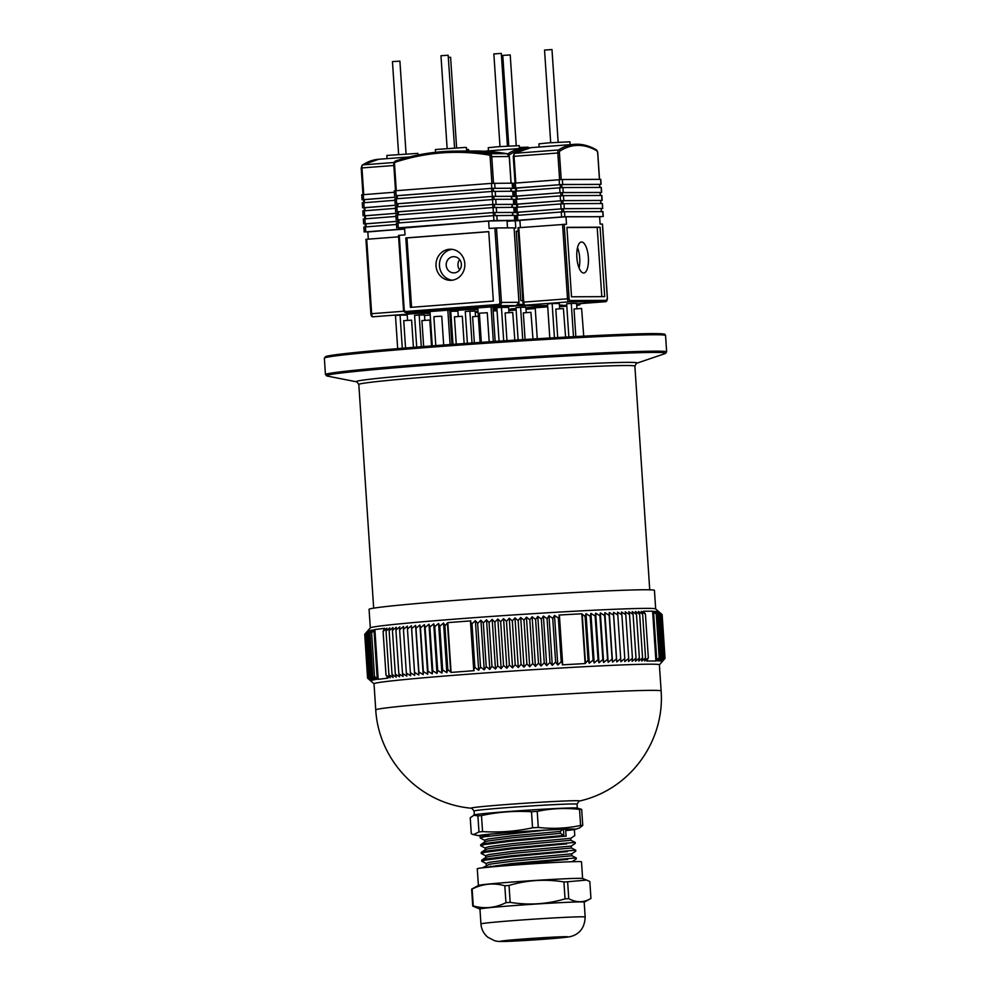 <?xml version="1.0" encoding="UTF-8"?>
<svg xmlns="http://www.w3.org/2000/svg" width="991" height="991" viewBox="0 0 991 991"><rect width="100%" height="100%" fill="white"/><g stroke="black" fill="none" stroke-linecap="round" stroke-linejoin="round"><path stroke-width="1.49" d="M557.698 337.547L555.815 309.093L563.408 308.548L565.588 337.113M575.833 336.556L574.012 308.994L581.606 308.461L583.724 336.147M549.807 338.005L547.54 303.89L552.148 303.543L554.427 337.745M552.148 303.543L559.296 303.506L559.642 308.734M568.859 336.928L566.666 303.791L571.274 303.444L573.479 336.68M571.274 303.444L576.564 303.419L576.923 308.709M513.97 183.199L562.355 179.507L600.596 179.359M515.605 188.154L562.69 184.475L599.629 184.437M515.803 191.09L515.593 188.03L561.538 184.561L599.766 184.363L599.828 187.386M514.502 191.263L562.9 187.572L601.128 187.423M516.138 196.218L563.222 192.527L600.174 192.502M516.138 196.131L562.07 192.626L600.311 192.427L600.36 195.45M515.047 199.315L563.433 195.636L601.661 195.487M516.67 204.27L563.755 200.591L602.169 200.417L562.603 200.678L516.522 204.171M517.203 212.334L564.3 208.655L602.528 208.469L602.379 203.514L563.966 203.7L515.58 207.379M602.528 208.469L563.148 208.742L517.203 212.26M519.903 220.374L564.833 216.719L601.215 216.682M516.113 215.443L564.498 211.752L602.739 211.616M520.386 227.558L519.903 220.312L517.513 220.312L563.681 216.806L601.215 216.707M530.829 147.659A227.719 84.173 85.6 0 0 514.738 153.308A1.239 1.127 -122.7 0 0 514.255 153.469L530.829 147.659L574.607 144.327A227.719 84.173 -94.4 0 0 558.515 149.975A1.239 1.127 57.3 0 1 559.853 151.09A1.871 0.694 85.6 0 0 559.432 152.911L561.203 179.557M599.617 216.806L601.772 216.62L599.605 216.633L600.1 224.065L602.404 224.077M523.037 302.156L517.996 227.757L566.48 224.239L565.985 216.794L517.736 220.312L516.968 207.206M517.822 220.312L565.985 216.794M571.522 296.805L604.696 296.631L600.075 227.174L566.914 227.335L571.522 296.805M601.797 296.643L597.201 227.397L566.926 227.546M597.201 227.397L600.075 227.174M581.581 241.99A15.546 5.748 85.6 0 0 581.432 241.99A15.546 5.748 85.6 0 0 576.886 257.933A15.546 5.748 85.6 0 0 583.786 272.996A15.546 5.748 85.6 0 0 588.357 257.264A15.546 5.748 85.6 0 0 581.581 241.99M579.066 268.004A15.546 5.748 85.6 0 0 577.518 247.639M576.799 256.545A8.077 2.985 -94.4 0 1 577.01 259.308M570.135 144.661L569.949 141.8L548.68 142.853L538.931 143.856L539.141 147.027M550.699 142.704L544.542 50.045L551.987 49.55L558.144 142.208M506.958 340.631L505.125 312.945L512.719 312.413L514.837 340.136M525.081 339.492L523.322 312.859L530.916 312.314L532.972 339.009M499.068 341.152L496.85 307.755L501.458 307.408L503.688 340.842M501.458 307.408L508.606 307.371L508.953 312.599M518.12 339.925L515.977 307.656L520.585 307.309L522.728 339.64M520.585 307.309L525.874 307.284L526.233 312.574M512.372 183.372L513.809 183.36M510.885 188.377L515.617 188.315M510.885 188.414L515.617 188.401M512.917 191.424L514.341 191.424M516.15 196.453L511.418 196.478L516.15 196.379M513.449 199.488L514.874 199.488M516.695 204.518L511.963 204.542L516.683 204.443M513.982 207.553L515.419 207.553M512.496 212.557L517.215 212.495M512.496 212.607L517.228 212.582M514.515 215.617L515.952 215.604M507.058 221.055L519.916 220.547M514.106 228.103L515.791 228.103L515.295 220.659L507.058 221.104L519.916 220.634M484.017 151.227L523.917 148.192A227.719 84.173 -94.4 0 0 507.826 153.828A1.239 1.127 57.3 0 1 509.163 154.955A1.871 0.694 85.6 0 0 508.965 155.191M507.07 221.29L515.295 220.659M518.231 231.188L516.224 231.2L520.832 300.657L522.839 300.657M518.243 231.399L516.237 231.411M519.445 148.526L519.259 145.652L497.99 146.718L488.241 147.721L488.452 150.892M499.997 146.569L493.852 53.91L501.297 53.415L507.442 146.073M456.244 344.1L454.435 316.81L462.314 316.29L464.122 343.543M474.355 342.824L472.62 316.724L478.343 316.253M452.974 344.335L450.769 311.261L449.753 311.347M450.769 311.261L457.916 311.224L458.263 316.463M467.393 343.307L465.275 311.521L469.883 311.174L472.001 342.985M469.883 311.174L475.185 311.149L475.531 316.439M468.669 151.028L468.57 149.517L466.513 149.468M448.564 57.329L450.595 57.28L456.616 147.783M405.554 347.977L403.733 320.675L411.612 320.155L413.42 347.345M423.653 346.54L421.931 320.589L429.809 320.056L431.531 345.933M397.676 348.634L395.471 315.485L400.079 315.126L402.284 348.25M400.079 315.126L407.214 315.088L407.561 320.328M416.691 347.085L414.585 315.386L419.193 315.027L421.299 346.726M419.193 315.027L424.495 315.002L424.842 320.291M361.901 194.781L394.368 192.242M363.524 199.736L396.511 197.06L363.288 199.649L363.722 202.684M362.433 202.845L394.901 200.306M364.069 207.8L397.044 205.125L363.908 207.701M362.966 210.91L395.434 208.37M364.601 215.865L397.577 213.189M364.589 215.778L397.589 213.226M363.499 218.974L395.966 216.434M365.134 223.929L398.122 221.253M365.134 223.842L398.122 221.29M364.044 227.026L396.511 224.486M367.834 231.956L404.613 228.859M368.305 239.141L367.822 231.894L365.431 231.894L404.625 228.896L365.753 231.906L365.208 223.793M378.76 159.254A227.719 84.173 85.6 0 0 362.669 164.89A1.239 1.127 -122.7 0 0 362.173 165.051L378.76 159.254L409.469 156.95M366.707 239.265L371.65 313.689L370.956 313.775L365.927 239.339L398.568 236.837M365.753 231.906L404.638 229.094M417.979 155.03L417.88 153.382L386.862 155.438L387.072 158.622M398.617 154.286L392.461 61.628L399.906 61.132L406.062 153.803M547.738 306.838L535.202 307.792L537.258 338.749M497.048 310.703L493.159 311.001M528.228 147.969L528.178 147.176L519.371 147.424M508.779 145.999L502.771 55.422L510.216 54.926L516.237 145.627M375.75 709.928A143.001 3.493 -3.8 0 1 518.206 696.97A143.001 3.493 -3.8 0 1 661.133 690.975C664.837 741.119 630.326 789.951 578.843 801.174L578.955 801.149A54.22 1.325 -3.8 0 0 525.267 803.206A54.22 1.325 -3.8 0 0 471.79 808.272L471.889 808.272C419.379 803.961 378.711 760.122 375.75 709.928L374.016 683.765A143.001 3.493 -3.8 0 1 516.472 670.796A143.001 3.493 -3.8 0 1 659.387 664.812L664.961 658.42M491.61 866.902L567.632 859.358M486.321 863.607L481.762 861.266L485.553 860.052L511.319 856.744L567.112 851.603M485.813 855.852L481.254 853.511L485.033 852.297L510.799 848.99L566.604 843.861M485.293 848.11L480.734 845.757L484.525 844.543L510.278 841.248L566.084 836.107M484.785 840.356L480.226 838.002L484.004 836.788L545.793 830.136A47.258 1.152 -3.8 0 1 563.433 829.294A47.258 1.152 -3.8 0 1 574.359 829.306A47.258 1.152 -3.8 0 1 565.712 830.545M488.786 835.648A47.258 1.152 -3.8 0 1 480.065 835.562A47.258 1.152 -3.8 0 1 545.793 830.136M563.433 829.294L563.842 835.487L560.46 833.344L560.336 831.412L563.396 828.699M482.344 867.856L511.765 863.533L576.254 857.909L571.894 855.766L571.77 853.821L575.808 851.12L575.746 850.154L571.386 848.011L571.25 846.066L575.288 843.366L575.226 842.4L570.866 840.257L570.742 838.324L574.78 835.624L574.359 829.306M482.691 860.708L481.874 860.064L485.479 859.086L511.245 855.778L575.746 850.154M482.171 852.966L481.353 852.31L484.971 851.331L510.737 848.023L575.226 842.4M481.663 845.212L480.846 844.567L484.45 843.576L510.216 840.269L563.842 835.487M581.68 809.387A59.064 1.437 176.2 0 0 580.676 809.387A59.064 1.437 176.2 0 0 579.537 809.387L580.602 825.453A59.064 1.437 -3.8 0 1 582.745 825.441L581.68 809.387L577.096 808.037A51.606 1.264 -3.8 0 0 573.628 807.913A51.606 1.264 -3.8 0 0 518.367 810.799A51.606 1.264 -3.8 0 0 474.54 814.85L470.23 817.724L471.295 833.778L473.425 834.633L478.975 831.957L477.91 815.903A59.064 1.437 176.2 0 1 481.49 815.556L482.555 831.61A59.064 1.437 -3.8 0 0 478.975 831.957M532.563 827.795L531.498 811.74A59.064 1.437 176.2 0 1 537.209 811.381L538.286 827.435A59.064 1.437 -3.8 0 0 532.563 827.795C516.261 831.362 499.588 832.626 482.555 831.61M473.549 815.184L477.91 815.903M481.49 815.556C497.792 812.001 514.465 810.725 531.498 811.74M537.209 811.381C551.169 808.421 565.279 807.752 579.537 809.387M565.725 830.594A48.497 1.189 176.2 0 0 575.399 829.343A48.497 1.189 176.2 0 0 527.125 831.251A48.497 1.189 176.2 0 0 479.025 835.747A48.497 1.189 176.2 0 0 482.283 835.859A48.497 1.189 176.2 0 0 488.798 835.71M575.399 829.343L579.425 827.981L582.745 825.441M580.602 825.453C566.654 828.414 552.544 829.083 538.286 827.435M374.016 683.802L367.574 678.141L370.721 680.817L367.946 677.819L371.947 680.309L369.234 677.448L372.802 680.123L370.213 677.249L373.88 679.913L371.427 677.026L375.168 679.69L372.864 676.791L376.679 679.454L374.511 676.543L378.19 679.331L387.976 678.129L386.007 675.119L390.181 677.782L388.918 674.809L393.142 677.46L392.027 674.475L396.289 677.138L395.335 674.14L399.621 676.803L398.828 673.793L403.126 676.457L402.495 673.434L406.818 676.11L406.347 673.075L410.67 675.751L410.361 672.703L414.696 675.379L414.548 672.332L418.871 675.007L418.883 671.948L423.194 674.623L423.368 671.551L427.666 674.239L428.001 671.155L432.274 673.855L432.77 670.758L437.006 673.459L437.663 670.362L441.862 673.062L442.68 669.953L446.842 672.666L447.808 669.544L451.091 672.418L474.132 670.672L473.698 669.668L474.887 667.476L478.665 670.238L480.524 667.067L484.215 669.842L486.222 666.658L489.827 669.433L491.97 666.249L495.475 669.036L497.742 665.841L501.149 668.64L503.552 665.444L506.859 668.256L509.374 665.048L512.57 667.872L515.221 664.664L518.293 667.488L521.055 664.267L524.016 667.116L526.89 663.896L529.727 666.745L532.712 663.524L535.425 666.386L538.497 663.152L541.086 666.026L544.257 662.793L546.698 665.679L549.968 662.446L552.284 665.345L555.629 662.099L557.797 665.011L561.228 661.777L562.628 663.797L562.306 664.837L585.111 663.561L588.035 660.279L589.298 663.252L593.089 660.018L594.204 663.004L598.031 659.758L598.985 662.756L602.85 659.523L603.643 662.533L607.533 659.3L608.164 662.322L612.079 659.089L612.537 662.112L616.464 658.891L616.774 661.926L620.7 658.705L620.849 661.753L624.788 658.532L624.764 661.604L628.69 658.383L628.517 661.455L632.431 658.247L632.097 661.331L635.999 658.123L635.491 661.22L639.368 658.012L638.712 661.121L642.552 657.925L641.734 661.034L645.537 657.851L644.571 660.972L648.337 657.789L646.689 661.022L655.906 660.985L659.164 657.739L657.293 660.91L660.675 657.776L658.668 660.96L661.963 657.826L659.82 661.009L663.041 657.9L660.762 661.096L663.883 657.987L661.48 661.183L664.49 658.086L661.963 661.294L664.874 658.197L663.697 659.932M364.738 634.327L367.574 678.141M364.738 634.265L370.349 627.86A143.001 3.493 -3.8 0 1 481.7 617.133A143.001 3.493 -3.8 0 1 640.533 608.437A143.001 3.493 -3.8 0 1 655.633 608.908L661.976 614.482L658.668 611.67L661.592 614.37L658.185 611.571L660.972 614.259L657.467 611.472L660.13 614.185L656.525 611.397L659.065 614.11L655.373 611.336L657.764 614.061L653.998 611.298L656.253 614.011L652.598 611.187L643.382 611.224L645.426 614.073L641.276 611.36L642.639 614.135L638.439 611.422L639.653 614.209L635.417 611.509L636.47 614.296L632.196 611.608L633.088 614.408L628.802 611.72L629.533 614.531L625.222 611.843L625.792 614.668L621.468 611.98L621.877 614.816L617.554 612.141L617.802 614.99L613.479 612.314L613.565 615.163L609.242 612.5L609.168 615.361L604.869 612.698L604.621 615.572L600.348 612.921L599.939 615.807L595.69 613.144L595.133 616.043L590.909 613.379L590.19 616.291L586.003 613.64L585.124 616.563L581.804 613.763L558.998 615.039L559.457 615.993L558.329 618.05L554.502 615.399L552.73 618.384L548.989 615.721L547.069 618.731L543.402 616.068L541.346 619.078L537.791 616.414L535.598 619.437L532.13 616.761L529.801 619.796L526.432 617.133L523.991 620.168L520.721 617.492L518.157 620.552L514.998 617.876L512.31 620.936L509.275 618.248L506.475 621.332L503.564 618.644L500.653 621.729L497.854 619.028L494.843 622.125L492.18 619.425L489.059 622.534L486.531 619.821L483.323 622.943L480.92 620.217L477.625 623.351L475.37 620.626L471.989 623.76L470.514 621.865L470.824 620.874L447.783 622.621L444.909 625.829L443.547 623.054L439.781 626.238L438.567 623.45L434.764 626.634L433.711 623.847L429.871 627.043L428.979 624.243L425.102 627.439L424.371 624.627L420.469 627.836L419.899 625.011L415.985 628.22L415.576 625.395L411.637 628.604L411.401 625.767L407.462 628.988L407.375 626.139L403.448 629.359L403.523 626.498L399.596 629.719L399.831 626.845L395.929 630.078L396.326 627.192L392.436 630.425L392.993 627.526L389.129 630.759L389.847 627.848L386.019 631.094L386.886 628.17L383.096 631.403L384.669 628.331L374.883 629.533L371.613 632.828L373.384 629.83L369.953 633.076L371.873 630.078L368.516 633.311L370.572 630.301L366.323 633.732L368.652 630.697L364.738 634.265L367.636 677.993M665.035 658.334L662.137 614.618L658.941 611.794M370.312 627.898L369.073 609.341A143.001 3.493 -3.8 0 1 511.529 596.371A143.001 3.493 -3.8 0 1 654.444 590.388L655.683 608.945M372.864 676.791L369.953 633.076M371.427 677.026L368.516 633.311M370.213 677.249L367.314 633.534M374.511 676.543L371.613 632.828M377.212 678.389L374.028 630.586M369.234 677.448L366.323 633.732M368.479 677.646L365.568 633.93M367.946 677.819L365.035 634.104M442.68 669.953L439.781 626.238M438.567 623.45L441.862 673.062M437.663 670.362L434.764 626.634M433.711 623.847L437.006 673.459M432.77 670.758L429.871 627.043M443.547 623.054L446.842 672.666M447.808 669.544L444.909 625.829M450.657 671.427L447.474 623.624M428.001 671.155L425.102 627.439M424.371 624.627L427.666 674.239M423.368 671.551L420.469 627.836M428.979 624.243L432.274 673.855M419.899 625.011L423.194 674.623M418.883 671.948L415.985 628.22M415.576 625.395L418.871 675.007M414.548 672.332L411.637 628.604M411.401 625.767L414.696 675.379M410.361 672.703L407.462 628.988M398.828 673.793L395.929 630.078M395.335 674.14L392.436 630.425M392.027 674.475L389.129 630.759M402.495 673.434L399.596 629.719M406.347 673.075L403.448 629.359M388.918 674.809L386.019 631.094M386.007 675.119L383.096 631.403M645.537 657.851L642.639 614.135M642.552 657.925L639.653 614.209M639.368 658.012L636.47 614.296M648.337 657.789L645.426 614.073M635.999 658.123L633.088 614.408M632.431 658.247L629.533 614.531M628.69 658.383L625.792 614.668M624.788 658.532L621.877 614.816M620.7 658.705L617.802 614.99M607.533 659.3L604.621 615.572M600.348 612.921L603.643 662.533M602.85 659.523L599.939 615.807M595.69 613.144L598.985 662.756M598.031 659.758L595.133 616.043M604.869 612.698L608.164 662.322M612.079 659.089L609.168 615.361M613.479 612.314L616.774 661.926M616.464 658.891L613.565 615.163M609.242 612.5L612.537 662.112M593.089 660.018L590.19 616.291M586.003 613.64L589.298 663.252M588.035 660.279L585.124 616.563M590.909 613.379L594.204 663.004M582.262 614.717L585.446 662.521M555.629 662.099L552.73 618.384M548.989 615.721L552.284 665.345M549.968 662.446L547.069 618.731M543.402 616.068L546.698 665.679M544.257 662.793L541.346 619.078M554.502 615.399L557.797 665.011M561.228 661.777L558.329 618.05M562.628 663.797L559.457 615.993M538.497 663.152L535.598 619.437M532.13 616.761L535.425 666.386M532.712 663.524L529.801 619.796M537.791 616.414L541.086 666.026M526.432 617.133L529.727 666.745M526.89 663.896L523.991 620.168M520.721 617.492L524.016 667.116M521.055 664.267L518.157 620.552M514.998 617.876L518.293 667.488M515.221 664.664L512.31 620.936M497.742 665.841L494.843 622.125M492.18 619.425L495.475 669.036M491.97 666.249L489.059 622.534M486.531 619.821L489.827 669.433M486.222 666.658L483.323 622.943M497.854 619.028L501.149 668.64M503.552 665.444L500.653 621.729M509.275 618.248L512.57 667.872M509.374 665.048L506.475 621.332M503.564 618.644L506.859 668.256M480.524 667.067L477.625 623.351M475.37 620.626L478.665 670.238M474.887 667.476L471.989 623.76M480.92 620.217L484.215 669.842M470.514 621.865L473.698 669.668M664.874 658.197L661.976 614.482M664.49 658.086L661.592 614.37M663.883 657.987L660.972 614.259M663.041 657.9L660.13 614.185M661.963 657.826L659.065 614.11M660.675 657.776L657.764 614.061M659.164 657.739L656.253 614.011M653.589 612.104L656.76 659.919M652.598 611.187L655.906 660.985M447.783 622.621L451.091 672.418M581.804 613.763L585.111 663.561M374.883 629.533L378.19 679.331M490.867 866.976L490.644 866.072M482.394 867.819L489.69 864.189L513.165 861.105L571.894 855.766M481.874 860.064L485.912 857.364L489.182 856.447L512.644 853.35L571.386 848.011M481.353 852.31L485.392 849.609L488.662 848.692L512.136 845.596L570.866 840.257M480.846 844.567L484.884 841.855L488.154 840.938L511.616 837.841L560.46 833.344M570.308 861.774L572.29 861.575L576.316 858.875L576.254 857.909M486.259 865.341L486.123 863.409L489.566 862.257L513.028 859.16L571.77 853.821M485.739 857.587L485.615 855.654L489.059 854.502L512.52 851.405L571.25 846.079M485.218 849.844L485.095 847.9L488.538 846.748L512 843.663L570.742 838.324M484.71 842.09L484.587 840.145L488.018 838.993L511.492 835.909L560.336 831.412M478.393 885.458L477.278 868.748A52.226 1.276 -3.8 0 1 508.445 865.502A52.226 1.276 -3.8 0 1 581.506 861.823L582.609 878.534M509.56 882.25A52.226 1.276 -3.8 0 1 582.535 878.497L586.548 880.058L567.632 881.767A59.373 1.449 176.2 0 0 563.916 881.94C545.459 878.906 527.162 880.07 509.04 885.434A59.373 1.449 176.2 0 0 504.815 885.768C493.716 882.647 482.815 883.737 472.137 889.026A59.373 1.449 176.2 0 0 471.629 889.175L478.455 885.421A52.226 1.276 -3.8 0 1 509.56 882.25M567.632 881.767L568.747 898.676C576.452 902.801 583.848 902.727 590.946 898.453L589.818 881.532L586.548 880.058M479.954 909.094L472.757 906.084L471.629 889.175M584.182 902.169L590.946 898.453M509.04 885.434L510.167 902.355C528.624 905.39 546.908 904.226 565.043 898.862L563.916 881.94M472.137 889.026L473.252 905.935C484.364 909.057 495.252 907.967 505.943 902.677L504.815 885.768M565.043 898.862A59.373 1.449 -3.8 0 1 568.747 898.676M505.943 902.677A59.373 1.449 -3.8 0 1 508.036 902.516A59.373 1.449 -3.8 0 1 510.167 902.355M480.945 923.934L479.954 909.057A52.226 1.276 -3.8 0 1 511.121 905.811A52.226 1.276 -3.8 0 1 584.182 902.132L585.173 917.022C584.764 926.251 580.974 932.395 573.801 935.467C569.924 936.978 569.949 936.978 553.176 938.514L511.294 941.215C498.51 941.772 496.925 941.388 494.608 940.719L487.931 937.3C483.732 933.832 481.403 929.372 480.945 923.934A52.226 1.276 -3.8 0 1 512.112 920.701A52.226 1.276 -3.8 0 1 585.173 917.022M523.694 939.195A26.423 0.644 -3.8 0 1 560.658 937.337A26.423 0.644 -3.8 0 1 534.335 939.728A26.423 0.644 -3.8 0 1 507.925 940.831A26.423 0.644 -3.8 0 1 523.694 939.195M435.792 345.611L433.872 316.736L436.35 316.476L441.751 316.203L443.671 345.017M481.316 342.341L479.384 313.267L481.861 313.007L487.262 312.735L489.195 341.808M432.262 345.884L429.983 311.558L447.833 310.195L450.112 344.546M447.833 310.195L449.679 310.195L451.946 344.41M480.078 342.428L477.786 307.916L491.04 306.913L493.332 341.523M491.04 306.913L492.886 306.9L495.178 341.412M396.425 195.784L491.784 188.34L510.873 188.265M394.443 190.829L491.449 183.372L512.186 183.149M396.425 195.698L492.242 188.34L510.873 188.228M396.957 203.849L492.316 196.404L511.406 196.317M394.988 198.894L491.994 191.436L512.719 191.213M396.957 203.762L492.775 196.391L511.406 196.292M397.49 211.913L492.849 204.456L511.951 204.381M513.586 204.196L513.425 199.241L495.748 199.315L395.52 206.958M397.49 211.826L493.32 204.456L511.951 204.357M398.035 219.977L493.394 212.52L512.483 212.446M396.053 215.022L493.06 207.565L513.796 207.342M398.023 219.891L493.852 212.52L512.483 212.408M404.563 228.004L398.308 227.868L493.927 220.584L514.837 220.324L507.058 220.968M396.586 223.086L493.592 215.629L514.329 215.406M404.551 227.918L494.385 220.584L513.586 220.411L488.625 221.018L489.12 228.463L496.491 227.942L501.434 302.354A3.109 2.886 89.7 0 1 498.758 305.674L406.595 312.698A3.109 2.886 89.7 0 1 403.51 309.824L398.481 235.387L405.022 234.879L404.526 227.434L398.555 227.905L404.551 227.88M395.595 190.681L393.737 164.048L395.818 160.864A227.719 211.517 89.7 0 1 456.157 151.103L473.661 151.004A227.719 211.517 -90.3 0 1 506.81 153.655L489.306 153.741A3.109 2.886 89.7 0 1 491.759 156.59L493.518 183.236M507.516 227.88L507.045 220.931L513.016 220.46L488.625 221.018M399.262 235.313L404.204 309.737A1.871 1.734 -90.3 0 0 406.05 311.459L498.213 304.448L498.758 305.674L516.274 305.587L492.911 307.371L516.261 305.587A3.109 2.886 -90.3 0 0 518.937 302.267L514.081 227.856L496.491 227.942M410.41 307.396L493.357 301.066L488.749 231.609L405.802 237.927L410.41 307.396M488.749 231.696L406.954 237.927L411.562 307.309M406.954 237.927L405.802 237.927M449.394 249.274A15.546 14.444 -90.3 0 0 435.99 265.365A15.546 14.444 -90.3 0 0 450.496 280.329A15.546 14.444 -90.3 0 0 464.853 264.708A15.546 14.444 -90.3 0 0 450.348 249.236A15.546 14.444 -90.3 0 0 449.394 249.274M452.069 249.336A15.546 14.444 -90.3 0 0 439.434 264.832A15.546 14.444 -90.3 0 0 452.218 280.205M453.333 256.706A8.077 7.507 89.7 0 1 461.385 264.721A8.077 7.507 89.7 0 1 453.915 272.847A8.077 7.507 89.7 0 1 453.333 256.706M459.638 259.592A8.077 7.507 -90.3 0 0 459.7 269.874M466.625 151.041L466.389 147.486L465.275 147.424L435.371 149.542L435.545 152.28M447.127 148.402L440.97 55.731L448.155 55.223L454.572 147.907M649.737 589.806L634.884 366.125A138.344 3.382 176.2 0 0 625.011 365.53A138.344 3.382 176.2 0 0 470.638 373.706A138.344 3.382 176.2 0 0 358.816 384.458L373.669 608.152M356.921 381.894L356.884 381.882A140.648 3.431 -3.8 0 1 463.887 371.13A140.648 3.431 -3.8 0 1 626.956 362.372A140.648 3.431 -3.8 0 1 636.445 363.325L665.122 353.589A170.056 4.15 176.2 0 0 653.676 352.437A170.056 4.15 176.2 0 0 456.343 363.028A170.056 4.15 176.2 0 0 327.179 376.035L356.896 381.882L358.816 384.458M325.444 374.573A170.985 4.175 -3.8 0 1 463.664 361.281A170.985 4.175 -3.8 0 1 654.456 351.173A170.985 4.175 -3.8 0 1 666.646 351.904L665.556 335.491A170.985 4.175 176.2 0 0 653.366 334.76A170.985 4.175 176.2 0 0 462.574 344.868A170.985 4.175 176.2 0 0 324.354 358.16L325.444 374.573L327.179 376.035M326.881 357.268A169.734 4.15 -3.8 0 1 452.342 344.385A169.734 4.15 -3.8 0 1 652.128 333.595M600.918 184.276L600.596 179.321M562.69 184.475L562.355 179.507M559.469 184.648L559.135 179.693M515.679 187.98L515.357 183.025M601.463 192.341L601.128 187.373M563.222 192.527L562.9 187.572M560.002 192.712L559.667 187.745M516.224 196.045L515.679 188.017M601.995 200.405L601.661 195.438M563.755 200.591L563.433 195.636M560.534 200.777L560.2 195.809M516.757 204.109L516.212 196.082M564.3 208.655L563.966 203.7M561.067 208.841L560.745 203.873M603.061 216.534L602.739 211.566M564.833 216.719L564.498 211.752M561.612 216.905L561.278 211.938M559.593 179.656L557.822 152.998L514.044 156.33A3.109 1.152 85.6 0 1 514.738 153.308L558.515 149.975A3.109 1.152 -94.4 0 0 557.822 152.998L559.432 152.911M605.811 301.66A3.109 1.152 -94.4 0 1 605.749 301.673A3.109 1.152 -94.4 0 1 605.712 301.673L568.859 301.859A3.109 1.152 -94.4 0 1 567.509 298.762L562.566 224.338M607.347 298.477L605.749 301.673L576.601 303.89L605.712 301.673A1.239 1.152 89.7 0 0 606.777 300.347A1.871 0.694 85.6 0 0 607.347 298.477L602.404 224.053M518.776 227.67L523.731 302.094A3.109 1.152 85.6 0 0 525.081 305.191L568.859 301.859A1.239 1.152 89.7 0 0 569.936 300.533L606.777 300.347M517.996 227.757L522.951 302.181L569.119 298.675A1.871 0.694 85.6 0 0 569.936 300.533M561.959 211.888L561.761 208.816M561.426 203.824L561.228 200.752M560.894 195.76L560.695 192.688M560.361 187.695L560.15 184.636M516.373 187.968L516.584 191.04M516.906 196.032L517.116 199.092M517.451 204.096L517.649 207.156M517.983 212.148L518.182 215.22M514.255 153.469L513.264 156.417L514.044 156.33L515.815 182.988M516.955 207.206L516.757 204.146M515.122 183.038L513.264 156.417L515.035 183.05M601.351 211.579L601.141 208.556M600.806 203.514L600.608 200.492M600.273 195.45L600.075 192.427M599.741 187.386L599.543 184.363M599.431 179.321L597.672 152.713A1.871 0.694 85.6 0 0 597.016 150.905A226.468 83.715 85.6 0 0 559.853 151.09M561.773 184.561L561.971 187.609M562.306 192.613L562.504 195.661M562.838 200.678L563.037 203.725M563.371 208.742L563.582 211.789M564.176 224.251L569.119 298.675M525.007 305.191C523.892 305.377 523.211 304.373 522.951 302.181L523.037 302.181M574.607 144.327C581.878 143.794 589.174 145.665 596.483 149.914A1.239 1.115 120.2 0 1 597.016 150.905M511.269 308.87L516.026 308.511L511.269 308.87A3.109 1.152 85.6 0 0 511.306 308.87A3.109 1.152 85.6 0 1 511.245 308.87A1.239 1.152 89.7 0 1 511.083 308.87M525.911 307.755L547.689 306.095L525.911 307.755M547.651 305.575L518.169 305.724A3.109 1.152 -94.4 0 1 517.5 305.216M473.933 308.82A3.109 1.152 85.6 0 0 474.392 309.056L477.848 308.796M492.936 307.644L518.169 305.724A1.239 1.152 89.7 0 0 519.234 304.398L523.582 304.373M493.022 308.957L496.937 308.944L493.022 308.969M521.13 149.914A226.468 83.715 85.6 0 0 509.163 154.955M511.071 188.414L511.257 191.176M511.616 196.478L511.79 199.241M512.149 204.542L512.335 207.305M512.681 212.607L512.867 215.369M475.222 311.62L478.021 311.397L475.222 311.62M493.109 310.257L496.999 309.96L493.109 310.257M496.962 309.44L493.047 309.452M477.897 309.526L467.479 309.588A3.109 1.152 -94.4 0 1 467.021 309.341M423.194 312.623A3.109 1.152 85.6 0 0 423.702 312.921L430.032 312.438M449.728 310.939L467.479 309.588A1.239 1.152 89.7 0 0 468.186 309.254M363.61 199.575L363.276 194.608M364.143 207.639L363.61 199.612M364.676 215.691L364.354 210.736M365.221 223.755L364.676 215.728M393.836 165.497L361.975 167.925A3.109 1.152 85.6 0 1 362.669 164.89L394.022 162.499M424.52 315.472L430.205 315.051L424.52 315.485M430.094 313.379L416.79 313.441A3.109 1.152 -94.4 0 1 415.972 312.661M403.857 311.236L371.65 313.689A3.109 1.152 85.6 0 0 373.012 316.786L416.79 313.441A1.239 1.152 89.7 0 0 417.781 312.648M364.304 199.55L364.502 202.622M364.837 207.614L365.035 210.687M365.369 215.679L365.58 218.751M365.902 223.743L366.113 226.803M362.173 165.051L361.195 167.999L361.975 167.925L363.734 194.57M364.341 210.736L364.143 207.676M363.04 194.632L361.195 167.999L362.954 194.632M475.271 312.363L478.083 312.338L475.271 312.363M508.817 310.579L516.125 310.022L508.817 310.579M526.01 309.266L535.251 308.56L526.01 309.266M559.506 306.714L566.815 306.157L559.506 306.714M576.688 305.29L578.286 305.278A3.109 2.886 -90.3 0 0 580.664 303.58M561.947 305.005A3.109 2.886 89.7 0 1 560.782 305.364L566.765 305.339M560.435 305.017L559.42 305.476M547.713 306.368L525.924 308.028M516.051 308.783L508.73 309.341M497.024 310.233L493.122 310.53M478.034 311.669L475.234 311.892M578.31 305.278L580.738 303.58M474.33 814.924L474.07 811.01A51.606 1.264 -3.8 0 1 525.478 806.327A51.606 1.264 -3.8 0 1 577.047 804.172L577.307 808.086M520.832 939.22A33.57 0.818 -3.8 0 1 567.595 936.966A33.57 0.818 -3.8 0 1 514.465 941.066A33.57 0.818 -3.8 0 1 520.832 939.22M512.508 188.067L512.186 183.112M495.005 188.154L494.682 183.199M491.784 188.34L491.449 183.372M396.165 195.623L395.83 190.656M513.053 196.131L512.719 191.164M495.537 196.218L495.215 191.263M492.316 196.404L491.994 191.436M396.697 203.688L396.363 198.72M496.082 204.282L495.748 199.315M492.849 204.456L492.527 199.501M397.23 211.752L396.895 206.785M514.118 212.26L513.784 207.292M496.615 212.347L496.28 207.379M493.394 212.52L493.06 207.565M397.763 219.804L397.441 214.849M514.651 220.324L514.329 215.357M497.148 220.411L496.825 215.443M493.927 220.584L493.592 215.629M398.308 227.868L397.973 222.913M395.743 162.053L395.818 160.864C415.489 154.472 435.606 151.214 456.157 151.103A227.719 211.517 89.7 0 1 489.306 153.741L488.674 154.98A226.468 210.352 -90.3 0 0 395.743 162.053A1.871 1.734 -90.3 0 0 394.517 163.973L396.289 190.631M511.022 183.112L509.263 156.504L490.136 156.689A1.871 1.734 -90.3 0 0 488.674 154.98M509.263 156.504L509.263 156.528A3.109 2.886 -90.3 0 0 506.81 153.655L506.872 153.667M493.283 188.265L493.481 191.337M493.815 196.329L494.014 199.402M494.348 204.394L494.559 207.466M494.881 212.458L495.091 215.518M512.582 215.369L512.384 212.347M512.05 207.305L511.851 204.282M511.517 199.241L511.319 196.218M510.984 191.176L510.786 188.154M516.286 305.587L519.024 302.28L499.823 302.453L494.881 228.029M423.714 312.611A3.109 2.886 -90.3 0 0 424.098 312.611L406.595 312.698L406.05 311.459M404.204 309.737L403.424 309.811L406.409 312.71L424.123 312.611M449.703 310.666L477.835 308.523L449.703 310.666M398.308 222.888L398.109 219.816M397.775 214.824L397.577 211.752M397.242 206.76L397.044 203.688M396.71 198.696L396.499 195.623M393.823 164.035A3.109 2.886 89.7 0 1 395.768 160.901M498.213 304.448A1.871 1.734 -90.3 0 0 499.823 302.453M493.481 215.629L493.27 212.57M492.936 207.577L492.738 204.505M492.403 199.513L492.205 196.441M491.87 191.449L491.672 188.377M491.908 183.347L490.136 156.689M397.193 195.574L397.403 198.646M397.738 203.638L397.936 206.71M398.271 211.702L398.469 214.774M398.803 219.767L399.001 222.826M395.508 190.681L393.737 164.048L394.517 163.973M398.481 235.387L403.51 309.824M665.122 353.589L666.646 351.904M324.354 358.16L325.705 356.537L334.165 354.939L400.921 348.361L513.685 340.198C574.619 336.308 629.979 333.67 652.202 333.595C666.832 333.571 664.837 334.599 665.06 334.524L665.556 335.491M634.884 366.125L636.42 363.325M601.103 184.289L600.769 179.321M514.131 188.141L513.796 183.186M601.636 192.353L601.302 187.386M514.663 196.206L514.329 191.251M602.169 200.417L601.847 195.45M515.196 204.27L514.862 199.315M602.701 208.482L602.379 203.514M515.729 212.334L515.407 207.367M603.246 216.534L602.912 211.579M516.261 220.398L515.939 215.431M517.401 215.282L517.203 212.223M516.868 207.218L516.67 204.158M516.336 199.154L516.125 196.094M596.483 149.914L597.759 152.725L599.518 179.321M600.695 200.492L600.905 203.514M601.24 208.556L601.438 211.579M602.491 224.065L607.433 298.489M473.537 308.845L474.317 309.056M527.385 148.117L523.917 148.192M422.711 312.623L423.628 312.921M362.049 199.736L361.715 194.769M362.582 207.8L362.26 202.833M363.127 215.852L362.793 210.897M363.66 223.916L363.325 218.961M364.192 231.981L363.858 227.026M365.927 239.339L370.869 313.763C371.13 315.956 371.823 316.959 372.938 316.786M365.332 226.865L365.122 223.805M364.799 218.8L364.589 215.741M364.254 210.749L364.056 207.676M661.133 690.975L659.387 664.812M481.762 861.266L481.7 860.287M481.254 853.511L481.192 852.545M480.734 845.757L480.672 844.79M480.226 838.002L480.065 835.562M479.025 835.747L473.425 834.633M567.645 859.544L567.583 858.578M567.125 851.789L567.063 850.823M566.617 844.035L566.542 843.068M566.096 836.28L565.626 829.207M490.359 859.259L490.297 858.293M489.839 851.504L489.777 850.538M489.331 843.762L489.269 842.784M488.811 836.008L488.699 834.323M471.778 808.26L474.07 811.01M578.955 801.149L577.047 804.172M512.694 188.079L512.359 183.112M394.604 195.784L394.269 190.817M513.227 196.144L512.892 191.176M395.136 203.849L394.802 198.881M513.759 204.208L513.425 199.241M395.669 211.913L395.347 206.946M514.292 212.272L513.97 207.305M396.202 219.965L395.88 215.01M514.837 220.324L514.502 215.369M396.747 228.029L396.412 223.074M511.108 183.112L509.349 156.516L506.847 153.655L473.661 151.004M519.024 302.28L514.081 227.856M510.873 188.154L511.071 191.176M511.406 196.218L511.604 199.241M511.938 204.282L512.136 207.305M512.471 212.347L512.681 215.369M398.221 222.888L398.023 219.829M397.688 214.824L397.49 211.764M397.156 206.772L396.945 203.7M396.623 198.708L396.412 195.636"/></g></svg>
